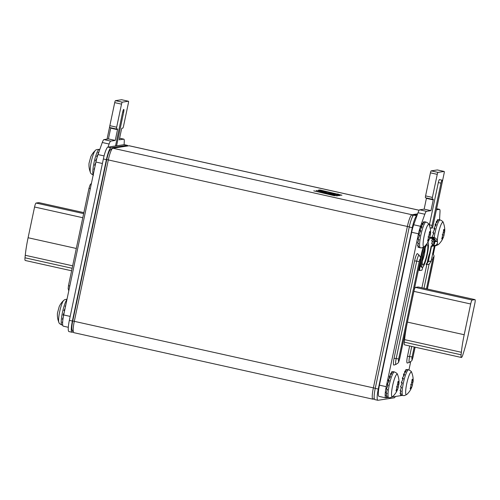 <?xml version="1.0" encoding="UTF-8"?>
<svg xmlns="http://www.w3.org/2000/svg" width="500" height="500" viewBox="0 0 500 500"><rect width="100%" height="100%" fill="white"/><g stroke="black" fill="none" stroke-linecap="round" stroke-linejoin="round"><path stroke-width="0.75" d="M419.162 210.244L129.231 145.762A11.806 2.006 102.5 0 0 129.1 145.762L112.837 148.219A11.806 2.006 102.5 0 0 112.594 148.319A11.806 2.006 102.5 0 0 108.287 160.062L74.275 321.463A11.806 2.006 102.5 0 0 73.531 332.419A11.806 2.006 102.5 0 0 73.831 332.663L372.9 399.181A11.806 2.006 -77.5 0 1 373.344 387.975L407.356 226.581A11.806 2.006 -77.5 0 1 411.906 214.731L417.6 213.869M374.338 398.988L373.038 399.181A11.806 2.006 -77.5 0 1 372.9 399.181M112.594 148.319L110.337 149.8A9.838 1.669 102.5 0 0 106.744 159.588L72.737 320.988A9.838 1.669 102.5 0 0 72.119 330.119L73.531 332.419M327.5 192L339.756 195.15L341.931 195.206L320.344 190.056L318.406 190.125L321.488 191.088L327.5 192M334.706 194.481L316.269 190.475L333.075 194.5L333.581 194.65L332.812 194.775L335.894 195.738L339.888 195.519L336.806 194.556L334.706 194.481L334.531 195.319M332.238 194.925L313.762 190.85L334.588 195.769L332.238 194.925L332.175 195.238M337.25 195.919L335.206 195.525M377.825 400.275L374.794 399.6A11.806 2.006 -77.5 0 1 375.238 388.394L378.263 389.069A11.806 2.006 102.5 0 0 377.825 400.275A11.806 2.006 102.5 0 0 377.956 400.275L394.219 397.825A11.806 2.006 102.5 0 0 395.425 396.463M378.263 389.069L412.275 227.675A11.806 2.006 102.5 0 1 416.825 215.825L416.906 215.812M375.238 388.394L409.25 227A11.806 2.006 -77.5 0 1 413.8 215.15L417.337 214.619M127.206 145.338L124.175 144.669A11.806 2.006 -77.5 0 1 124.312 144.669L127.338 145.344A11.806 2.006 102.5 0 0 127.206 145.338L110.944 147.794A11.806 2.006 102.5 0 0 106.394 159.644L72.381 321.037A11.806 2.006 102.5 0 0 71.938 332.244A11.806 2.006 102.5 0 0 72.075 332.25L73.312 332.062M124.175 144.669L107.912 147.119A11.806 2.006 -77.5 0 0 103.362 158.969L69.35 320.369A11.806 2.006 -77.5 0 0 68.913 331.569L71.938 332.244M127.794 145.956A11.806 2.006 102.5 0 0 127.338 145.344M107.994 147.113L109.1 144.019A7.869 1.338 -77.5 0 1 110.763 141.113L115.244 140.431L117.513 129.675L110.7 128.156L110.763 127.769M116.569 129.056L109.8 127.55A1.969 0.331 -77.5 0 1 109.775 127.55A1.969 0.331 -77.5 0 1 109.85 125.681L116.662 127.2A1.969 0.331 102.5 0 0 116.594 129.062A1.969 0.331 102.5 0 0 116.613 129.069L117.544 128.925L117.513 129.675M116.662 127.2L121.525 104.144A1.969 0.331 102.5 0 1 122.281 102.169L128.431 101.237A1.969 0.331 102.5 0 1 128.456 101.237A1.969 0.331 102.5 0 1 128.381 103.106L123.525 126.163A1.969 0.331 102.5 0 1 122.762 128.138L121.844 128.275L121.544 129.069L119.275 139.825L123.763 139.15A7.869 1.338 -77.5 0 1 123.85 139.15A7.869 1.338 -77.5 0 1 124.262 141.731L124.094 144.681M116.575 145.812L123.663 112.188L122.688 111.975M115.512 145.975L122.6 112.35A2.95 0.5 -77.5 0 1 123.775 109.388A2.95 0.5 -77.5 0 1 123.663 112.188M68.312 327.281L63.263 326.163A11.806 2.006 -77.5 0 1 63.7 314.956L95.925 162.044A11.806 2.006 -77.5 0 1 97.981 154.562L102.281 142.506A7.869 1.338 -77.5 0 1 103.944 139.594L108.431 138.919L110.7 128.156M109.85 125.681L114.712 102.625A1.969 0.331 -77.5 0 1 115.469 100.65L121.619 99.725A1.969 0.331 -77.5 0 1 121.644 99.725A1.969 0.331 -77.5 0 1 121.662 99.731L128.456 101.237M109.712 126.494L107.05 139.125M115.244 140.431L108.431 138.919M71.606 270.788L25.25 260.481A5.9 1 -77.5 0 1 25 257.8L25.263 255.281A35.419 6.019 -77.5 0 1 28.094 237.738L34.569 207A3.938 0.669 -77.5 0 1 36.087 203.05L38.844 202.631A3.938 0.669 -77.5 0 1 38.888 202.631A3.938 0.669 -77.5 0 1 38.931 202.65M444.162 171.456L437.344 169.944A1.969 0.331 -77.5 0 1 437.369 169.944A1.969 0.331 -77.5 0 1 437.388 169.95L444.181 171.456A1.969 0.331 102.5 0 0 444.162 171.456L438.013 172.387A1.969 0.331 102.5 0 0 437.25 174.363L432.394 197.419A1.969 0.331 102.5 0 0 432.319 199.281A1.969 0.331 102.5 0 0 432.344 199.281L433.269 199.144L433.237 199.894L430.975 210.65L426.488 211.331A7.869 1.338 102.5 0 0 424.825 214.237L420.525 226.294A11.806 2.006 102.5 0 0 418.469 233.781L386.244 386.688A11.806 2.006 102.5 0 0 385.8 397.894A11.806 2.006 102.5 0 0 385.938 397.9L388.181 397.556M437.344 169.944L431.194 170.869A1.969 0.331 -77.5 0 0 430.438 172.844L425.581 195.9A1.969 0.331 -77.5 0 0 425.506 197.769A1.969 0.331 -77.5 0 0 425.525 197.769L432.3 199.275L425.506 197.769M418.469 233.781L411.65 232.262A11.806 2.006 -77.5 0 1 413.706 224.781L418.013 212.725A7.869 1.338 102.5 0 1 419.675 209.812L424.156 209.137L426.488 197.987M411.65 232.262L379.431 385.175A11.806 2.006 -77.5 0 0 378.988 396.375L385.8 397.894M434.219 230.012A8.856 1.506 -77.5 0 1 434.325 229.606M433.25 234.462A8.856 1.506 -77.5 0 1 433.55 232.856M439.538 219.8L439.994 211.95A7.869 1.338 102.5 0 0 439.575 209.369A7.869 1.338 102.5 0 0 439.487 209.369L436.381 209.838M408.95 369.9L410.669 361.731M433.35 254.106L435.106 245.769M392.2 396.95L401.488 395.55A11.806 2.006 102.5 0 0 401.887 395.325M439.044 197.2A1.969 0.331 102.5 0 0 439.25 196.381L444.113 173.325A1.969 0.331 102.5 0 0 444.181 171.456M388.494 382.019A8.856 1.506 -77.5 0 1 388.606 381.606M387.088 390.081A8.856 1.506 -77.5 0 1 387.15 389.263M387.525 386.463A8.856 1.506 -77.5 0 1 387.825 384.856M420.075 232.15A8.856 1.506 -77.5 0 1 420.188 231.744M418.669 240.212A8.856 1.506 -77.5 0 1 418.731 239.394M419.106 236.594A8.856 1.506 -77.5 0 1 419.412 234.988M402.638 379.881A8.856 1.506 -77.5 0 1 402.744 379.475M401.225 387.95A8.856 1.506 -77.5 0 1 401.287 387.131M401.669 384.331A8.856 1.506 -77.5 0 1 401.969 382.725M419.181 255.219L417.556 253.7A7.194 1.219 102.5 0 0 414.588 260.85L394.069 358.25A7.194 1.219 102.5 0 0 393.925 365.062L396.044 364.375C399.369 361.956 398.025 363.663 399.681 358.794L420.206 261.4C420.588 257.337 421.181 258.419 419.181 255.219A6.056 1.031 102.5 0 0 416.688 261.244L396.163 358.638A6.056 1.031 102.5 0 0 396.044 364.375M407.5 356.219L409.594 356.613A6.056 1.031 102.5 0 0 409.475 362.35L407.356 363.038A7.194 1.219 -77.5 0 1 407.5 356.219L409.656 345.975M427.238 262.569L428.025 258.825A7.194 1.219 -77.5 0 1 429.663 253.275M421.912 287.819L426.819 264.556M438.325 182.569A2.95 0.5 -77.5 0 1 439.5 179.606L442.15 180.194A2.95 0.5 102.5 0 0 440.975 183.156L438.325 182.569L429.419 224.838L432.069 225.425A2.95 0.5 102.5 0 0 431.962 228.231A2.95 0.5 102.5 0 0 433.131 225.269L442.038 183A2.95 0.5 102.5 0 0 442.15 180.194M429.338 225.263A2.95 0.5 -77.5 0 1 429.419 224.838M432.069 225.425L440.975 183.156M424.156 209.137L430.975 210.65M418.256 287.013A3.938 0.669 102.5 0 0 418.212 286.994A3.938 0.669 102.5 0 0 418.169 286.994L415.412 287.413A3.938 0.669 102.5 0 0 413.894 291.363L407.419 322.106A35.419 6.019 102.5 0 0 404.588 339.644L404.325 342.163A5.9 1 102.5 0 0 404.575 344.844L461.362 357.475A5.9 1 102.5 0 0 462.938 354.519L463.756 351.912A35.419 6.019 102.5 0 0 468.375 334.1L474.85 303.363A3.938 0.669 102.5 0 0 475 299.625A3.938 0.669 102.5 0 0 474.956 299.625L472.2 300.044A3.938 0.669 102.5 0 0 470.681 303.988L464.2 334.731A35.419 6.019 102.5 0 0 461.369 352.275L461.112 354.794A5.9 1 102.5 0 0 461.362 357.475M428.05 242.544A7.869 1.338 -77.5 0 1 428.188 241.675M423.669 247.162A13.775 2.338 102.5 0 0 420.494 261.675L419.55 270.556L421.919 270.2L422.931 266.95M429.85 237.562A4.919 4.838 81.4 0 1 432.262 237.875L435.769 240.662L433.675 237.662A4.919 4.838 81.4 0 0 430.475 237.525M429.731 238.025A4.525 4.45 81.4 0 1 434.113 241.506L434.206 241.887A3.15 3.094 81.4 0 1 432.681 245.381L432.337 245.569A3.15 3.094 81.4 0 1 431.587 245.863L431.556 245.869A0.587 0.581 -98.6 0 0 431.125 246.319L427.95 261.388L426.1 264.406L426.425 264.613L428.256 261.663A0.587 0.581 81.4 0 0 428.331 261.475L431.506 246.4L434.506 245.819L431.125 246.319M429.419 238.956A4.525 4.45 81.4 0 1 430.562 238.1M429.637 238.325A4.525 4.45 81.4 0 1 430.194 238.044M431.775 237.706A4.525 4.45 81.4 0 1 433.537 238.025L435.538 240.588M423.169 247.456A13.775 2.338 102.5 0 0 420.538 258.463M419.55 270.556L419.169 270.475L420.062 262.106M431.175 237.362L431.881 237.256A4.919 4.838 81.4 0 1 437.319 240.987L437.406 241.369A3.544 3.481 81.4 0 1 435.694 245.3L435.35 245.487A3.544 3.481 81.4 0 1 434.506 245.819M429.831 237.631A4.919 4.838 81.4 0 1 434.487 241.412L434.581 241.794A3.544 3.481 81.4 0 1 432.863 245.731L432.525 245.919A3.544 3.481 81.4 0 1 431.675 246.244L431.587 245.863M434.331 245.975L431.156 261.044A0.587 0.581 81.4 0 1 431.081 261.238L429.256 264.188L426.425 264.613M425.606 245.325A12.788 2.175 -77.5 0 0 422.013 258.931A12.788 2.175 -77.5 0 0 422.225 267.319A12.788 2.175 -77.5 0 0 422.369 267.325A12.788 2.175 102.5 0 0 427.194 254.963A12.788 2.175 102.5 0 0 427.8 242.356M422.225 267.319L421.275 267.106A12.788 2.175 -77.5 0 1 420.9 259.9A12.788 2.175 -77.5 0 1 423.95 246.956M432.619 237.206L432.044 237.075L433.969 232.95L432.831 232.694L435.037 228.525L433.9 228.269L436.262 224.587L435.131 224.338L437.5 221.619L436.362 221.369L438.594 219.975L437.456 219.719L439.419 219.85M432.9 245.25L432.119 245.075L432.8 243.919L431.662 243.663L432.775 241.137L431.644 240.888L432.475 238.956M444.619 229.65L444.038 235.138L443.312 237.469L442.731 238.612L442.769 238.144L442.244 238.688C441.656 239.25 441.619 238.9 442.125 237.644L443.556 230.869C443.6 229.5 443.794 229.119 444.131 229.725L444.431 230.269L444.688 229.262M443.925 229.381L444.431 230.269M441.788 238.588L442.244 238.688L441.85 239M437.294 243.431A11.562 1.963 102.5 0 0 438.013 244.781A11.562 1.963 102.5 0 0 438.406 244.556A19.675 19.675 0 0 0 442.831 238.556L442.65 238.888L442.769 238.144L441.981 237.963M437.456 219.719L437.294 220.631M436.362 221.369L436.194 222.994M435.131 224.338L435.144 226.238M433.9 228.269L434.369 229.731M432.45 238.938L431.644 240.888M432.475 241.069L431.662 243.663M432.119 245.075L432.419 243.831M433.469 233.988A8.069 1.369 -77.5 0 1 433.681 232.881M433.881 232.931A6.887 1.169 102.5 0 0 433.812 233.269M418.8 247.087L419.113 247.463L417.975 247.213L418.663 246.05L417.525 245.8L418.638 243.275L417.5 243.019L419.038 239.462L417.906 239.213L419.825 235.081L418.688 234.831L420.894 230.656L419.762 230.406L422.125 226.725L420.988 226.469L423.356 223.756L422.225 223.5L424.456 222.113L423.319 221.856L425.275 221.988M430.481 231.781L429.894 237.275L429.169 239.6L428.587 240.75L428.625 240.281L428.1 240.825C427.519 241.381 427.475 241.038 427.987 239.781L429.412 233.006C429.456 231.637 429.65 231.25 429.994 231.856L430.288 232.4L430.544 231.4M429.781 231.519L430.288 232.4M427.644 240.719L428.1 240.825L427.713 241.137M430.506 234.225A19.675 19.675 0 0 0 429.144 224.769A11.562 1.963 102.5 0 0 428.625 224.338A11.562 1.963 102.5 0 0 424.169 235.938A11.562 1.963 102.5 0 0 423.869 246.912A11.562 1.963 102.5 0 0 424.269 246.688A19.675 19.675 0 0 0 428.688 240.694L428.625 240.281M423.319 221.856L423.156 222.769M422.225 223.5L422.05 225.131M420.988 226.469L421.006 228.375M419.762 230.406L420.225 231.869M418.988 239.45L417.5 243.019M418.331 243.206L417.525 245.8M417.975 247.213L418.275 245.969M419.331 236.125A8.069 1.369 -77.5 0 1 419.544 235.019M419.738 235.062A6.887 1.169 102.5 0 0 419.669 235.406M387.212 396.956L387.531 397.331L386.394 397.081L387.075 395.919L385.944 395.669L387.056 393.144L385.919 392.887L387.456 389.331L386.325 389.081L388.244 384.95L387.106 384.7L389.312 380.525L388.175 380.275L390.544 376.594L389.406 376.337L391.775 373.625L390.644 373.369L392.869 371.975L391.737 371.725L393.694 371.856M398.9 381.65L398.312 387.137L397.587 389.469L397.006 390.619L397.044 390.15L396.519 390.694C395.938 391.25 395.894 390.9 396.4 389.65L397.831 382.875C397.875 381.506 398.069 381.119 398.413 381.725L398.706 382.269L398.963 381.269M398.2 381.388L398.706 382.269M396.062 390.588L396.519 390.694L396.131 391.006M398.925 384.094A19.675 19.675 0 0 0 397.562 374.631A11.562 1.963 102.5 0 0 397.044 374.206A11.562 1.963 102.5 0 0 392.587 385.806A11.562 1.963 102.5 0 0 392.287 396.781A11.562 1.963 102.5 0 0 392.681 396.556A19.675 19.675 0 0 0 397.106 390.562L397.044 390.15M391.737 371.725L391.575 372.638M390.644 373.369L390.469 375M389.406 376.337L389.425 378.244M388.175 380.275L388.644 381.737M387.406 389.319L385.919 392.887M386.75 393.075L385.944 395.669M386.394 397.081L386.694 395.838M387.75 385.994A8.069 1.369 -77.5 0 1 387.956 384.888M388.156 384.931A6.887 1.169 102.5 0 0 388.088 385.275M401.356 394.819L401.669 395.2L400.531 394.944L401.219 393.787L400.081 393.531L401.194 391.006L400.056 390.756L401.6 387.2L400.462 386.944L402.381 382.819L401.25 382.562L403.456 378.394L402.319 378.137L404.681 374.456L403.544 374.206L405.919 371.488L404.781 371.238L407.013 369.844L405.875 369.588L407.837 369.719M413.038 379.519L412.456 385.006L411.731 387.337L411.15 388.481L411.188 388.013L410.662 388.556C410.075 389.113 410.037 388.769 410.544 387.512L411.969 380.737C412.019 379.369 412.212 378.988 412.55 379.588L412.844 380.138L413.106 379.131M412.344 379.25L412.844 380.138M410.206 388.456L410.662 388.556L410.269 388.869M413.062 381.956A19.675 19.675 0 0 0 411.7 372.5A11.562 1.963 102.5 0 0 411.188 372.069A11.562 1.963 102.5 0 0 406.731 383.675A11.562 1.963 102.5 0 0 406.431 394.65A11.562 1.963 102.5 0 0 406.825 394.425A19.675 19.675 0 0 0 411.25 388.425L411.188 388.013M405.875 369.588L405.712 370.5M404.781 371.238L404.606 372.863M403.544 374.206L403.562 376.106M402.319 378.137L402.788 379.6M401.544 387.188L400.056 390.756M400.894 390.938L400.081 393.531M400.531 394.944L400.838 393.7M401.887 383.856A8.069 1.369 -77.5 0 1 402.1 382.75M402.294 382.794A6.887 1.169 102.5 0 0 402.231 383.137M90.819 156.662L90.806 156.681A19.675 19.675 0 0 1 95.306 150.519A11.562 1.963 -77.5 0 1 95.394 150.45M90.769 156.812L89.05 163.188A19.675 19.675 0 0 0 90.431 172.444A11.562 1.963 -77.5 0 1 91.394 161.231A11.562 1.963 -77.5 0 1 95.275 150.55A11.562 1.963 -77.5 0 1 95.306 150.519C95.675 149.769 96.994 149.394 99.25 149.394L99.781 149.512M94.781 167.463L93.956 169.375L94.362 169.462M95.812 162.581L94.55 165.238L95.219 165.387M96.819 158.325L95.481 160.769L96.169 160.925M98.006 154.488L96.638 156.506L97.294 156.656M98.956 151.825L97.888 152.969L98.5 153.106M99.494 150.325L99.381 150.644M93.956 169.375L94.569 168.487M94.55 165.238L95.363 164.725M59.237 306.525L59.225 306.544A19.675 19.675 0 0 1 63.725 300.387A11.562 1.963 -77.5 0 1 63.812 300.319M59.188 306.675L57.469 313.056A19.675 19.675 0 0 0 58.85 322.312A11.562 1.963 -77.5 0 1 59.812 311.1A11.562 1.963 -77.5 0 1 63.694 300.419A11.562 1.963 -77.5 0 1 63.725 300.387L64.831 299.619L67.025 299.175M62.619 324.319L62.644 324.669M62.706 321.356L62.2 322.55L62.619 322.644M63.275 317.169L62.375 319.244L62.931 319.369M64.231 312.45L62.969 315.106L63.637 315.256M65.062 308.488L63.9 310.637L64.581 310.788M65.725 305.344L65.056 306.375L65.487 306.475M62.2 322.55L62.694 321.519M62.375 319.244L63.106 318.181M62.969 315.106L63.775 314.594M129.1 145.762L419.15 210.269M106.744 159.588L409.269 226.894M112.837 148.219L411.906 214.731L412.806 216.144M72.737 320.988L375.256 388.288M373.038 399.181L374.219 398.413M319.625 189.938L319.513 190.481M320.344 190.056L320.213 190.694M337.756 193.931L337.638 194.5M338.15 194.031L338.031 194.619M333.988 194.363L333.831 195.1M335.688 194.338L335.444 195.487M336.806 194.556L336.562 195.706M331.844 194.819L331.775 195.144M413.8 215.15L416.825 215.825M409.25 227L412.275 227.675M72.381 321.037L69.35 320.369M106.394 159.644L103.362 158.969M110.944 147.794L107.912 147.119M68.781 290.844L68.162 288.575L68.487 285.581L69.794 286.05M68.487 285.581L89.012 188.181L90.319 188.656M110.763 141.113L103.944 139.594M109.1 144.019L102.281 142.506M97.981 154.562L104.081 155.919M95.925 162.044L102.413 163.487M63.7 314.956L70.188 316.4M123.763 139.15L119.612 138.225L123.85 139.15M121.619 99.725L128.431 101.237M115.469 100.65L122.281 102.169M114.712 102.625L121.525 104.144M83.863 212.644L38.844 202.631M83.65 213.625L36.087 203.05M82.788 217.725L34.569 207M76.312 248.463L28.094 237.738M72.656 265.819L25.263 255.281M72.138 268.281L25 257.8M394.069 358.25L398.669 358.969A2.65 0.45 102.5 0 0 398.6 361.481A2.65 0.45 102.5 0 0 399.619 358.825L399.681 358.794M414.588 260.85L419.194 261.569L398.669 358.969M399.619 358.825L420.206 261.4M420.144 261.425A2.65 0.45 102.5 0 0 420.213 258.913A2.65 0.45 102.5 0 0 419.194 261.569M414.2 346.981L412.1 356.938L409.594 356.613L411.737 346.438M412.1 356.938A2.65 0.45 102.5 0 0 412.031 359.45A2.65 0.45 102.5 0 0 413.05 356.794L415.138 347.194M413.05 356.794L415.081 347.181M427.331 289.025L433.575 259.4A2.65 0.45 102.5 0 0 433.644 256.887A2.65 0.45 102.5 0 0 432.625 259.544L426.456 288.831M433.575 259.4L433.644 259.369C434.019 255.306 434.613 256.388 432.619 253.194M432.625 259.544L431.494 259.444M429.069 264.219L423.994 288.281M428.025 258.825L428.475 258.906M439.575 209.369L436.619 208.713L439.487 209.369M386.244 386.688L379.431 385.175M420.525 226.294L413.706 224.781M418.013 212.725L424.825 214.237M419.675 209.812L426.488 211.331M426.425 198.375L433.237 199.894M432.394 197.419L425.581 195.9M437.25 174.363L430.438 172.844M438.013 172.387L431.194 170.869M413.894 291.363L470.681 303.988M415.412 287.413L472.2 300.044M418.169 286.994L474.956 299.625M404.325 342.163L461.112 354.794M404.588 339.644L461.369 352.275M407.419 322.106L464.2 334.731M420.494 261.675L420.169 261.6M434.113 241.506L437.319 240.987M435.694 245.3L432.863 245.731L432.681 245.381M431.65 246.25L434.475 245.825M435.35 245.487L432.525 245.919M437.406 241.369L434.581 241.794M433.537 238.025L433.675 237.662M427.925 261.45L431.081 261.238M431.156 261.044L428.331 261.475M422.856 265.019A10.431 1.769 -77.5 0 1 423.125 255.119A10.431 1.769 -77.5 0 1 427.144 244.65A10.431 1.769 102.5 0 1 426.875 254.55A10.431 1.769 102.5 0 1 422.856 265.019M422.275 261.069A8.263 1.406 102.5 0 0 425.175 248.031M444.644 232.087A19.675 19.675 0 0 0 443.281 222.631C443.269 221.794 442.238 220.9 440.188 219.944A13.181 2.237 102.5 0 0 440.037 219.938A13.181 2.237 102.5 0 0 434.181 237.475M434.069 238.294A13.181 2.237 102.5 0 0 433.988 238.95M433.819 240.65A13.181 2.237 102.5 0 0 433.812 244.306M443.281 222.631A11.562 1.963 102.5 0 0 442.769 222.206A11.562 1.963 102.5 0 0 439.538 228.912A11.562 1.963 102.5 0 0 437.281 240.837M444.131 229.725L443.694 229.625M443.312 237.469L442.306 237.244M444.038 235.138L442.2 234.725M444.5 232.95L443.256 232.669M444.738 230.694L443.55 230.425M429.144 224.769C429.125 223.931 428.094 223.031 426.05 222.075A13.181 2.237 102.5 0 0 425.9 222.075A13.181 2.237 102.5 0 0 420.906 234.881A13.181 2.237 102.5 0 0 420.325 247.812L418.988 247.519M429.994 231.856L429.556 231.762M429.169 239.6L428.162 239.381M429.894 237.275L428.056 236.863M430.356 235.081L429.113 234.806M430.6 232.825L429.412 232.562M397.562 374.631C397.544 373.8 396.512 372.9 394.462 371.944A13.181 2.237 102.5 0 0 394.319 371.938A13.181 2.237 102.5 0 0 389.325 384.75A13.181 2.237 102.5 0 0 388.744 397.681L387.406 397.388M398.413 381.725L397.969 381.625M397.587 389.469L396.581 389.25M398.312 387.137L396.475 386.731M398.775 384.95L397.531 384.675M399.012 382.694L397.831 382.431M411.7 372.5C411.688 371.662 410.65 370.769 408.606 369.812A13.181 2.237 102.5 0 0 408.456 369.806A13.181 2.237 102.5 0 0 403.462 382.612A13.181 2.237 102.5 0 0 402.881 395.55L401.544 395.25M412.55 379.588L412.113 379.494M411.731 387.337L410.725 387.113M412.456 385.006L410.613 384.594M412.919 382.812L411.675 382.537M413.156 380.556L411.969 380.294M93.219 174.894A13.181 2.237 -77.5 0 1 94.075 162.381A13.181 2.237 -77.5 0 1 98.612 149.688A13.181 2.237 -77.5 0 1 99.25 149.394M58.85 322.312C58.869 323.15 59.9 324.044 61.944 325A13.181 2.237 -77.5 0 1 62.231 313.512A13.181 2.237 -77.5 0 1 66.925 299.662M89.012 188.181L90.081 184.913L91.463 183.219M109.775 127.55L116.594 129.062M83.863 212.638L38.888 202.631M430.106 227.819L431.962 228.231M409.475 362.35C412.806 359.925 411.456 361.637 413.119 356.763M427.388 289.037L433.644 259.369M418.212 286.994L475 299.625M422.156 263.087L422.325 263.381C421.95 263.587 422.275 260.606 423.306 254.425C425.112 248.088 426.075 245.269 426.194 245.963L425.387 246.331M434.462 245.681L436.012 245.731L438.406 244.556M443.581 230.081L444.406 230.269M440.188 219.944L438.85 219.644M420.325 247.812L421.869 247.869L424.269 246.688M429.444 232.219L430.262 232.4M427.837 240.1L428.65 240.281M426.05 222.075L424.712 221.781M388.744 397.681L390.288 397.738L392.681 396.556M397.863 382.088L398.681 382.269M396.256 389.969L397.069 390.15M394.462 371.944L393.125 371.65M402.881 395.55L404.431 395.6L406.825 394.425M412 379.95L412.825 380.131M410.4 387.831L411.206 388.013M408.606 369.812L407.269 369.513M93.525 175.138C91.481 174.175 90.45 173.281 90.431 172.444M61.944 325L62.719 325.175"/></g></svg>
